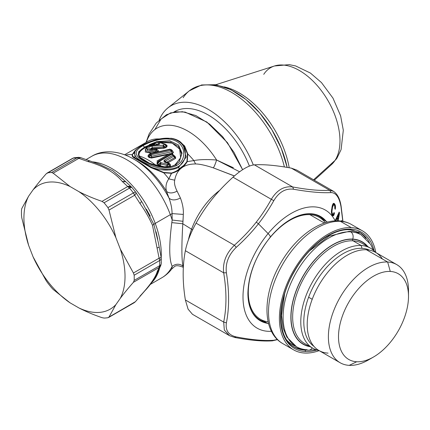 <?xml version="1.0" encoding="UTF-8"?>
<svg xmlns="http://www.w3.org/2000/svg" width="430" height="430" viewBox="0 0 430 430"><rect width="100%" height="100%" fill="white"/><g stroke="black" fill="none" stroke-linecap="round" stroke-linejoin="round"><path stroke-width="0.64" d="M326.311 221.412A60.227 34.771 120 0 0 290.476 219.494A60.227 34.771 -60 0 1 326.311 221.412M270.352 236.951A60.227 34.771 120 0 0 270.061 237.301A6.6 1.516 -140.4 0 0 270.26 237.172A6.6 1.516 -140.4 0 0 268.1 233.576A68.193 39.372 -60 0 1 335.196 220.869A68.193 39.372 120 0 0 268.1 233.576A6.6 1.516 39.6 0 1 270.26 237.172C276.689 229.47 283.429 223.578 290.476 219.494A60.227 34.771 -60 0 0 290.261 219.617M251.674 311.094A59.673 34.454 -60 0 0 265.401 322.135A59.673 34.454 120 0 1 257.516 318.275C251.249 313.153 248.04 304.746 247.89 293.061L247.89 293.255A60.227 34.771 120 0 0 267.471 323.328A60.227 34.771 -60 0 1 247.89 293.255A60.227 34.771 -60 0 1 247.89 293.099M229.512 335.669L224.342 330.068L223.681 322.081L226.395 322.849L223.681 322.081C226.701 307.407 226.701 290.992 223.681 272.824L226.395 272.803L223.681 272.824C222.536 262.531 226.099 253.345 234.371 245.261L236.274 247.341L234.371 245.261C242.961 237.543 250.249 229.835 256.237 222.143L258.425 223.783L256.237 222.143C261.585 215.387 266.611 207.771 271.314 199.305L273.813 200.643L271.314 199.305C277.044 189.974 284.171 185.857 292.701 186.959L293.566 189.238L292.701 186.959C308.036 189.807 320.35 190.904 329.643 190.259L331.105 192.592C321.656 193.113 309.143 191.995 293.566 189.238C285.584 188.206 278.995 192.006 273.813 200.643C269.003 209.195 263.87 216.908 258.425 223.783C252.329 231.609 244.944 239.462 236.274 247.341C228.561 254.748 225.266 263.235 226.395 272.803C229.335 291.282 229.335 307.966 226.395 322.849C225.266 330.487 228.561 335.169 236.274 336.905C251.77 339.877 264.283 340.995 273.813 340.259L277.345 339.469L273.813 340.259C264.283 340.995 251.77 339.877 236.274 336.905C228.561 335.169 225.266 330.487 226.395 322.849C229.335 307.966 229.335 291.282 226.395 272.803C225.266 263.235 228.561 254.748 236.274 247.341C244.944 239.462 252.329 231.609 258.425 223.783L268.1 233.576A68.193 39.372 120 0 0 243.036 299.07A68.193 39.372 120 0 0 271.443 331.293A68.193 39.372 -60 0 1 243.036 299.07A68.193 39.372 -60 0 1 268.1 233.576L258.425 223.783C263.87 216.908 269.003 209.195 273.813 200.643C278.995 192.006 285.584 188.206 293.566 189.238C309.143 191.995 321.656 193.113 331.105 192.592C336.018 192.71 339.313 197.392 340.985 206.647L342.812 221.332L340.985 206.647C339.313 197.392 336.018 192.71 331.105 192.592L329.643 190.259L333.524 191.318M338.179 220.832L339.539 213.017L339.168 212.065L335.518 219.924L335.841 220.697L336.926 218.311L337.781 220.821L336.926 218.311L336.416 218.015L336.926 218.311L335.841 220.697L335.518 219.924L339.168 212.065L339.539 213.017L338.899 212.646L339.539 213.017L338.179 220.832M334.223 214.156L334.465 213.124L334.04 212.522L333.503 214.135L332.82 214.258L332.175 213.167L331.933 211.49L332.53 207.147L333.589 204.841L334.051 204.874L334.696 205.803L334.83 208.679L335.25 209.286L335.325 205.459L334.626 203.911L333.653 203.331L332.755 204.357L332.207 205.938L331.423 212.474L331.912 214.559L332.863 215.785L333.594 215.586L334.223 214.156L334.024 214.769L333.288 214.339L334.024 214.769L333.814 215.242L332.019 214.204L332.229 213.731L332.019 214.204L333.814 215.242L333.594 215.586L331.955 214.634L333.594 215.586L332.234 215.134L333.358 215.785L332.589 215.586L331.686 213.947L331.379 211.619L332.476 205.056L333.341 203.498L334.293 203.535L333.637 203.342L334.97 204.492L333.309 203.535L335.174 204.965L333.175 203.454L335.174 204.965L335.325 205.459L333.524 204.422L333.374 203.927L333.524 204.422L335.325 205.459L335.427 206.024L334.556 205.518L335.427 206.024L335.486 206.604L334.836 206.228L335.486 206.604L335.502 207.217L334.959 206.905L335.502 207.217L335.47 207.867L334.97 207.577L335.47 207.867L335.373 208.555L334.895 208.281L335.373 208.555L335.25 209.286L334.83 208.679L334.696 205.803L334.051 204.874L332.852 204.185L334.051 204.874L332.836 204.212L333.82 204.777L332.755 204.363L333.589 204.841L332.653 204.621L333.368 205.035L333.148 205.352L332.508 204.981L333.148 205.352L332.938 205.825L332.347 205.481L332.938 205.825L332.729 206.416L332.17 206.099L332.729 206.416L332.53 207.147L331.998 206.841L332.53 207.147L332.331 208.029L331.81 207.722L332.331 208.029L332.111 209.216L331.6 208.921L332.111 209.216L332.008 210.033L331.487 209.732L332.008 210.033L331.949 210.791L331.423 210.485L331.949 210.791L331.933 211.49L331.39 211.173L331.933 211.49L331.971 212.108L331.39 211.775L331.971 212.108L332.057 212.678L331.412 212.307L332.057 212.678L332.175 213.167L331.455 212.753L332.347 213.597L331.503 213.108L332.567 213.963L331.551 213.371L332.82 214.258L331.594 213.549L332.997 214.366L331.594 213.554L333.18 214.382L334.04 212.522L334.465 213.124L333.97 212.839L334.465 213.124L334.223 214.156L333.664 213.834L334.223 214.156M341.914 221.321L341.753 220.434L341.501 221.117L341.753 220.434L341.914 221.321M331.799 214.549L332.019 214.204L331.799 214.549M333.632 204.986L333.524 204.422L333.632 204.986M234.371 337.292L236.274 336.905L234.371 337.292L234.85 337.491L229.636 335.739M273.813 340.259L272.453 340.834L273.813 340.259M333.589 191.355L329.643 190.259L291.33 168.141L296.7 170.054M300.28 173.306L329.643 190.259C320.35 190.904 308.036 189.807 292.701 186.959L254.388 164.84C263.778 164.249 276.092 165.351 291.33 168.141C276.092 165.351 263.778 164.249 254.388 164.84L292.701 186.959C284.171 185.857 277.044 189.974 271.314 199.305L233.001 177.187C241.628 169.527 248.755 165.41 254.388 164.84C248.755 165.41 241.628 169.527 233.001 177.187L271.314 199.305C266.611 207.771 261.585 215.387 256.237 222.143C250.249 229.835 242.961 237.543 234.371 245.261L196.064 223.143C201.433 213.592 207.26 205.019 213.554 197.429C219.031 190.732 225.513 183.981 233.001 177.187C225.513 183.981 219.031 190.732 213.554 197.429C207.26 205.019 201.433 213.592 196.064 223.143L234.371 245.261C226.099 253.345 222.536 262.531 223.681 272.824L185.368 250.706C187.12 242.09 190.683 232.899 196.064 223.143C190.683 232.899 187.12 242.09 185.368 250.706L223.681 272.824C226.701 290.992 226.701 307.407 223.681 322.081L185.368 299.963C182.438 281.854 182.438 265.434 185.368 250.706C182.438 265.434 182.438 281.854 185.368 299.963L223.681 322.081L224.342 330.063L229.158 335.475L192.468 314.292L188.066 309.116L185.368 299.963L188.093 309.17L192.468 314.292M338.974 213.861L338.474 213.57L338.974 213.861L337.367 217.451L338.039 219.16L338.974 213.861L338.039 219.16L337.034 218.58L338.039 219.16L337.367 217.451L336.824 217.139L337.367 217.451L338.974 213.861M325.569 220.982A59.99 34.636 120 0 0 290.39 219.542A59.99 34.636 -60 0 1 325.569 220.982M247.89 293.158A59.99 34.636 120 0 0 266.724 322.898A59.99 34.636 -60 0 1 247.89 293.158M307.821 213.844A59.673 34.454 -60 0 1 324.247 220.219A59.673 34.454 120 0 0 316.958 215.312C309.39 212.452 300.505 213.877 290.309 219.59L290.476 219.494M284.579 294.131L281.483 315.469L283.117 328.101L286.869 337.104L296.474 346.741A64.618 37.308 -60 0 1 292.212 280.279A64.618 37.308 -60 0 1 350.692 231.834A5.499 4.311 93.1 0 1 352.713 239.096A59.12 34.131 -60 0 1 367.881 246.68A59.12 34.131 120 0 0 352.713 239.096A5.499 4.311 -86.9 0 0 350.692 231.834A64.618 37.308 -60 0 1 361.092 234.823A64.618 37.308 120 0 0 350.692 231.834A5.499 4.311 -86.9 0 0 349.117 231.361A5.499 4.311 93.1 0 1 350.692 231.834A64.618 37.308 120 0 0 292.212 280.279A64.618 37.308 120 0 0 296.474 346.741A64.618 37.308 120 0 0 306.88 349.73A5.499 4.311 -86.9 0 0 308.45 350.203A5.499 4.311 -86.9 0 0 312.202 347.881A5.499 4.311 93.1 0 1 308.45 350.203L316.045 349.708M352.713 239.096A59.12 34.131 120 0 0 296.705 289.196A59.12 34.131 120 0 0 310.137 346.693A59.12 34.131 -60 0 1 296.705 289.196A59.12 34.131 -60 0 1 352.713 239.096M352.638 239.3A58.899 34.002 120 0 0 297.028 288.74A58.899 34.002 120 0 0 309.605 346.387A58.899 34.002 -60 0 1 297.028 288.74A58.899 34.002 -60 0 1 352.638 239.3A58.899 34.002 -60 0 1 367.349 246.374A58.899 34.002 120 0 0 352.638 239.3A1.156 0.903 -86.9 0 0 353.062 240.822A1.156 0.903 93.1 0 1 352.638 239.3M362.361 243.493A57.744 33.336 120 0 0 353.062 240.822A57.744 33.336 120 0 0 300.806 284.112A57.744 33.336 120 0 0 304.617 343.505A57.744 33.336 -60 0 1 300.806 284.112A57.744 33.336 -60 0 1 353.062 240.822L361.189 245.514A57.744 33.336 120 0 0 308.933 288.804A57.744 33.336 120 0 0 312.744 348.198A57.744 33.336 120 0 0 318.904 350.482A57.744 33.336 -60 0 1 306.703 293.91A57.744 33.336 -60 0 1 361.189 245.514L353.062 240.822A57.744 33.336 -60 0 1 362.361 243.493L370.488 248.185A57.744 33.336 120 0 0 361.189 245.514A57.744 33.336 -60 0 1 375.546 252.378A57.744 33.336 120 0 0 370.488 248.185M369.451 250.136A55.61 32.105 120 0 0 361.974 248.33L361.189 245.514L361.974 248.33A55.61 32.105 120 0 0 308.616 297.216A55.61 32.105 120 0 0 313.916 346.327A55.61 32.105 -60 0 1 308.616 297.216L312.212 299.291L308.616 297.216A55.61 32.105 -60 0 1 361.974 248.33A55.61 32.105 -60 0 1 369.451 250.136M362.377 230.802A68.741 39.689 120 0 0 351.31 227.626A68.741 39.689 -60 0 1 375.804 252.523A68.741 39.689 120 0 0 362.377 230.802L351.487 224.514C347.655 222.326 343.446 221.106 338.851 220.864C319.012 219.585 295.109 237.849 280.715 263.074C262.477 293.916 261.623 331.777 282.746 343.581A68.741 39.689 -60 0 1 278.21 272.873A68.741 39.689 -60 0 1 340.42 221.337L351.31 227.626A68.741 39.689 120 0 0 289.1 279.156A68.741 39.689 120 0 0 293.636 349.864A68.741 39.689 120 0 0 304.703 353.046A68.741 39.689 120 0 0 319.162 350.633A68.741 39.689 -60 0 1 304.703 353.046A68.741 39.689 -60 0 1 285.348 288.052A68.741 39.689 -60 0 1 351.31 227.626L340.42 221.337A68.741 39.689 -60 0 1 351.487 224.514A68.741 39.689 120 0 0 340.42 221.337A5.499 4.311 -86.9 0 0 338.851 220.864A5.499 4.311 93.1 0 1 340.42 221.337A68.741 39.689 120 0 0 278.21 272.873A68.741 39.689 120 0 0 282.746 343.581L293.636 349.864M350.729 229.835A64.892 37.464 -60 0 1 360.27 234.371A64.892 37.464 120 0 0 350.729 229.835M295.673 346.257A64.892 37.464 -60 0 1 286.971 340.259A64.892 37.464 120 0 0 295.673 346.257M359.442 232.307A65.989 38.098 -60 0 1 365.817 238.338A65.989 38.098 120 0 0 359.442 232.307M301.881 349.074A65.989 38.098 -60 0 1 293.47 346.575A65.989 38.098 120 0 0 301.881 349.074M305.262 351.541A67.091 38.738 120 0 0 316.926 349.998A67.091 38.738 -60 0 1 305.262 351.541A67.091 38.738 -60 0 1 286.375 288.105A67.091 38.738 -60 0 1 350.751 229.131A67.091 38.738 120 0 0 286.375 288.105A67.091 38.738 120 0 0 305.262 351.541A1.102 0.86 -86.9 0 0 304.859 350.084A65.989 38.098 -60 0 1 294.233 347.037A65.989 38.098 120 0 0 304.859 350.084L304.075 349.633L304.859 350.084A1.102 0.86 93.1 0 1 305.262 351.541M374.132 250.905A67.091 38.738 120 0 0 350.751 229.131A1.102 0.86 93.1 0 1 349.912 229.776A1.102 0.86 -86.9 0 0 350.751 229.131A67.091 38.738 -60 0 1 374.132 250.905M349.601 229.684A1.102 0.86 -86.9 0 0 349.912 229.776L360.222 232.732A65.989 38.098 -60 0 1 369.386 242.445A65.989 38.098 120 0 0 360.222 232.732L358.668 231.834M307.219 350.111A65.989 38.098 -60 0 1 304.859 350.084A65.989 38.098 120 0 0 307.219 350.111M268.68 324.026L260.483 319.296A58.84 33.97 -60 0 1 253.394 266.385A58.84 33.97 -60 0 1 309.853 214.656L324.392 223.052L309.853 214.656A58.84 33.97 -60 0 1 319.329 217.376L327.52 222.111M340.125 362.737A56.642 32.702 120 0 0 349.246 365.355A56.642 32.702 -60 0 1 333.298 311.804A56.642 32.702 -60 0 1 387.65 262.01L366.457 249.776L387.65 262.01A56.642 32.702 120 0 0 336.389 304.472A56.642 32.702 120 0 0 340.125 362.737L318.936 350.504A56.642 32.702 -60 0 1 315.195 292.239A56.642 32.702 -60 0 1 366.457 249.776A56.642 32.702 120 0 0 312.11 299.57A56.642 32.702 120 0 0 328.058 353.121M387.65 262.01L390.279 271.448A49.493 28.573 120 0 0 342.791 314.959A49.493 28.573 120 0 0 356.723 361.754L349.246 365.355L356.723 361.754A49.493 28.573 120 0 0 373.503 357.013A49.493 28.573 120 0 0 408.5 296.394A49.493 28.573 120 0 0 390.279 271.448L387.65 262.01A56.642 32.702 -60 0 1 408.5 290.556A56.642 32.702 -60 0 1 408.414 293.625A56.642 32.702 120 0 0 396.766 264.627A56.642 32.702 120 0 0 387.65 262.01M373.503 357.013L368.451 359.931A56.642 32.702 -60 0 1 349.246 365.355A56.642 32.702 120 0 0 371.063 358.324M390.279 271.448A49.493 28.573 -60 0 1 404.216 318.243A49.493 28.573 -60 0 1 356.723 361.754A49.493 28.573 -60 0 1 342.791 314.959A49.493 28.573 -60 0 1 390.279 271.448M382.404 258.984A56.642 32.702 120 0 0 366.457 249.776A56.642 32.702 -60 0 1 375.578 252.394L396.766 264.627M159.186 120.088A74.239 42.86 60 0 1 162.169 114.342A74.239 42.86 60 0 1 207.238 108.817A74.239 42.86 60 0 1 253.318 164.959A74.239 42.86 -120 0 0 168.039 107.812A74.239 42.86 -120 0 0 162.169 114.342A74.239 42.86 -120 0 0 159.186 120.088M174.005 111.977L174.558 111.66A67.365 38.893 60 0 1 249.405 166.088A67.365 38.893 -120 0 0 174.032 111.972M168.039 107.812L189.34 90.811A78.325 45.22 60 0 1 242.294 99.722A78.325 45.22 60 0 1 284.402 166.969A78.325 45.22 -120 0 0 242.294 99.722A78.325 45.22 -120 0 0 189.34 90.811A78.325 45.22 -120 0 0 183.153 97.701M209.63 85.022A75.927 43.838 60 0 1 287.159 167.415M224.18 86.871A72.396 41.801 60 0 1 289.207 167.764A72.396 41.801 -120 0 0 224.18 86.871M215.876 84.705L274.48 65.978A57.416 33.148 60 0 1 325.698 96.874A57.416 33.148 60 0 1 335.008 160.422L313.583 179.799L335.008 160.422A57.416 33.148 60 0 1 331.444 164.647A57.416 33.148 -120 0 0 335.008 160.422A19.248 15.082 33.1 0 0 337.012 158.079A19.248 15.082 -146.9 0 1 335.008 160.422A57.416 33.148 -120 0 0 325.698 96.874A57.416 33.148 -120 0 0 274.48 65.978A57.416 33.148 -120 0 0 263.751 74.336M170.93 150.505L151.091 154.757L150.473 153.951L170.237 149.532L170.855 150.516L170.237 149.532L150.473 153.951L151.091 154.757L149.791 155.746L149.199 154.945L150.473 153.951A1.65 1.301 142.9 0 0 149.199 154.945L149.463 154.09L149.199 154.945L149.791 155.746A1.65 1.279 -36 0 1 151.091 154.757L170.855 150.516A1.65 1.145 -30.9 0 1 172.081 150.844L172.064 150.833M171.237 149.586L172.081 150.844L171.296 151.86L151.656 156.219L151.306 157.557L149.425 157.143L148.302 155.719L148.291 155.106L150.135 153.736A1.65 0.489 75.6 0 1 150.473 153.951L149.984 153.902M169.624 149.371L170.237 149.532A1.65 0.543 -101.6 0 0 169.802 149.199L150.135 153.736M171.484 149.871A1.65 1.172 148.3 0 0 170.237 149.532L171.355 149.699L173.037 152.193L171.484 149.871M148.296 155.101L148.302 155.719L149.199 154.945L148.302 155.719L149.425 157.143L149.791 155.746L149.425 157.143L151.306 157.557L151.478 158.036L168.082 154.585L151.478 158.036L151.306 157.557L169.259 153.908L151.306 157.557L151.656 156.219L149.791 155.746L151.656 156.219L151.091 154.757A1.65 0.494 76.1 0 1 151.656 156.219L171.296 151.86A1.65 0.548 -101.1 0 0 170.855 150.516L171.296 151.86L172.081 150.844L173.037 152.193L172.371 153.37L171.296 151.86L172.371 153.37L170.323 153.72L172.371 153.37L172.5 153.8L171.935 153.897L172.5 153.8L173.037 152.193L173.435 152.295L172.5 153.8L173.435 152.295L171.747 150.135M171.409 149.758L172.296 150.414L171.409 149.764M148.302 155.719L148.871 154.741L148.302 155.719M149.425 157.143L149 157.477L147.888 156.052L149 157.477L149.425 157.143M151.478 158.036L149 157.477L151.478 158.036M138.648 151.881L144.55 147.071L153.768 143.367L153.988 143.916L145.12 147.759L144.636 147.291C139.621 150.14 137.638 152.972 138.68 155.784C137.638 152.972 139.621 150.14 144.636 147.291L145.12 147.759C140.234 150.522 138.272 153.257 139.229 155.977L141.072 158.616L139.229 155.977L138.68 155.784L139.325 156.982L138.68 155.784L139.229 155.977A54.992 31.75 60 0 1 156.063 165.518A54.992 31.75 -120 0 0 139.229 155.977C138.272 153.257 140.234 150.522 145.12 147.759L153.988 143.916L153.768 143.367L154.021 143.684M153.499 144.233A0.548 0.317 60 0 1 153.44 144.227L153.478 145.066L153.65 144.147L153.983 144.695L154.875 144.888L153.983 144.695L155.918 142.276L158.901 143.12C160.406 143.744 160.067 144.286 157.891 144.749L152.172 145.394C143.475 146.565 147.264 152.059 154.736 149.678L155.768 149.307A1.65 1.043 -65 0 1 156.579 149.215L158.17 150.548M145.63 148.834L145.275 151.973L151.591 153.365L145.275 151.973L145.63 148.834M158.385 151.715L158.208 150.376L157.713 150.14L158.208 150.376L157.853 150.333L158.208 150.376L158.385 151.715M153.23 149.097L153.913 149.022C148.823 150.747 146.178 146.84 152.118 146.109L152.225 147.721L163.228 146.775L152.225 147.721L152.177 148.608L163.448 147.888L163.443 148.398L163.448 147.888L164.529 147.608L164.883 148.038A0.548 0.317 60 0 1 164.529 147.608L166.609 146.41A0.548 0.317 -120 0 0 166.969 146.834L167.023 145.356L166.969 146.834L164.883 148.038L155.671 148.801L164.883 148.038L166.969 146.834L165.835 145.657A1.65 0.951 -120 0 0 164.717 144.346A1.65 0.951 60 0 1 165.835 145.657L165.781 144.464L165.835 145.657L164.319 146.533L165.835 145.657L166.609 146.41L164.529 147.608L164.319 146.533A1.65 0.951 -120 0 0 163.201 145.222L163.448 147.888L152.177 148.608L151.887 149.199L152.935 149.059L152.198 149.14L152.118 146.109L163.201 145.222A1.65 0.951 60 0 1 164.319 146.533L163.228 146.775L163.201 145.222L164.717 144.346A1.65 1.037 -64.7 0 1 165.528 144.26L166.974 145.528M167.023 145.356L166.566 145.136L167.023 145.356M171.747 166.335L174.919 164.964L180.632 157.805L179.649 149.102L172.177 143.12L160.788 142.341L172.177 143.12L179.649 149.102L180.632 157.805L174.919 164.964L171.737 166.335M175.494 164.932L176.993 165.249L175.494 164.932L170.253 166.797L169.624 166.431L170.307 166.518L170.017 166.695A0.548 0.462 102.1 0 1 169.963 166.534L170.275 166.722L170.463 164.814L168.947 163.18L170.463 164.814L168.936 163.658A1.65 1.123 -173 0 0 167.893 163.083L167.931 162.556L168.587 162.884L168.936 163.658L168.829 164.529L167.807 163.964L167.893 163.077L170.129 164.636L169.662 163.776L170.463 164.814L170.307 166.518L169.984 166.346L170.129 164.636L169.984 166.346L168.829 164.529L167.017 165.41L167.055 166.464L164.346 166.797L160.46 165.797L160.363 166.222L162.723 166.797L159.245 165.647L160.363 166.222L160.46 165.797L159.627 165.27L160.46 165.797L160.755 163.997L159.863 163.83L159.245 165.647L159.627 165.27L157.407 163.4L159.627 165.27L159.863 163.83L158.299 162.54L159.863 163.83A1.65 0.71 -49.4 0 1 160.997 162.69L159.863 163.83L160.755 163.997L160.46 165.797L164.346 166.797L164.244 167.2L164.357 166.937M175.676 157.767L175.048 156.353L173.946 155.434L175.048 156.353L174.757 156.364L175.397 157.428M157.428 161.981A0.548 0.317 60 0 1 157.181 161.89L157.579 161.9L157.036 163.787L157.181 161.89L157.627 161.637L157.181 161.89L157.036 163.787L159.245 165.647L157.036 163.787L158.299 162.54L157.407 163.4L157.579 161.9L158.181 161.315L158.299 162.54L158.181 161.315A1.65 0.951 60 0 1 158.364 161.143A1.65 0.951 60 0 1 159.417 161.379A1.65 0.752 128.9 0 0 158.299 162.54L159.417 161.379L160.997 162.69L160.755 163.997L167.017 165.41L160.755 163.997L160.997 162.69L159.417 161.379L171.694 154.289A1.65 0.951 -120 0 0 170.645 154.053A1.65 0.951 -120 0 0 170.457 154.225A1.65 0.951 60 0 1 170.645 154.053A1.65 0.951 60 0 1 171.694 154.289L172.849 155.235A1.65 0.715 -50.1 0 1 173.65 155.133A1.65 0.715 -50.1 0 1 173.725 155.219L175.402 157.428M157.579 161.9C156.848 160.987 156.848 160.987 157.579 161.9C156.848 160.987 156.848 160.987 157.579 161.9L157.315 162.094M173.811 155.289L172.5 154.193A1.65 0.747 128.7 0 0 172.5 154.193A1.65 0.747 128.7 0 0 171.694 154.289L172.5 154.193C172.575 153.87 171.957 153.822 170.645 154.053L158.364 161.143A1.65 0.951 -120 0 1 159.417 161.379L171.694 154.289L172.849 155.235L164.233 160.207C163.567 161.524 164.255 162.346 166.302 162.685L167.893 163.083L167.807 163.964L167.297 164.196L160.997 162.69L167.297 164.196L167.807 163.964L168.829 164.529L168.936 163.658M173.725 155.219L173.602 156.305A1.65 0.951 -120 0 0 172.849 155.235A1.65 0.951 60 0 1 173.602 156.305L175.026 157.885L173.602 156.305L173.725 155.219L172.849 155.235L164.233 160.207L164.986 161.282L167.146 162.438L164.986 161.282L173.602 156.305L164.986 161.282L165.061 161.739L164.986 161.282A1.65 0.951 -120 0 0 164.233 160.207C163.567 161.524 164.255 162.346 166.302 162.685L166.27 162.303M153.983 148.818L154.585 148.775A1.65 0.656 -110.4 0 0 154.155 148.646A1.65 0.656 -110.4 0 0 154.155 148.651L155.386 148.678A1.65 1.064 113.4 0 0 155.386 148.678A1.65 1.064 113.4 0 0 154.585 148.775L153.913 149.022L155.665 148.898M152.338 145.372L152.172 145.394C143.475 146.565 147.264 152.059 154.736 149.678L155.563 151.129L156.59 150.753L155.563 151.129L154.736 149.678L155.768 149.307L154.585 148.775L155.768 149.307L156.59 150.753A1.65 0.661 -110 0 0 155.768 149.307L156.832 149.42L156.59 150.753L156.977 149.479M168.56 162.862L169.662 163.776M157.654 144.582L158.02 144.416C159.369 144.12 159.369 144.211 158.02 144.7C159.369 144.211 159.369 144.114 158.02 144.416L158.901 143.12L158.02 144.416L155.085 143.561L158.02 144.416L157.654 144.582M159.003 144.346L152.231 145.232C149.447 145.695 147.447 146.635 146.232 148.054L147.974 151.242L155.563 151.129L147.974 151.242L146.232 148.054L145.184 149.409L147.49 152.397L155.827 152.134L157.482 151.553C158.509 151.301 158.632 150.892 157.853 150.333C158.632 150.892 158.509 151.301 157.482 151.553L157.74 152.026L157.482 151.553L155.827 152.134L156.085 152.607L155.827 152.134L147.49 152.397L145.184 149.409M154.155 148.646L153.488 148.898C151.177 149.237 150.081 149.253 150.21 148.947L152.225 147.721L150.263 148.974M152.172 145.394L158.02 144.7M167.673 162.131L167.232 162.384L167.673 162.131M170.097 154.434C168.92 152.564 171.527 154.526 170.097 154.434M174.757 156.364L175.676 157.772M167.861 162.54L167.205 161.927L167.119 162.357M175.026 157.885C175.101 156.122 176.418 159.514 175.026 157.885M152.177 148.608L150.989 148.963M153.709 145.12L153.983 144.695L153.709 145.12M164.314 146.539L164.529 147.608L163.448 147.888L163.239 146.775M167.85 162.68L167.893 163.077L166.302 162.685M157.891 144.749C160.067 144.286 160.406 143.744 158.901 143.12L155.918 142.276A1.65 1.177 103.3 0 0 155.085 143.561L155.235 142.502A1.65 0.951 60 0 1 155.424 142.33A1.65 0.951 60 0 1 155.918 142.276L157.391 141.68L158.546 141.814L158.917 142.421L158.546 141.814M156.085 142.013A1.65 0.951 60 0 1 156.273 141.841A1.65 0.951 60 0 1 156.767 141.787L155.918 142.276A1.65 0.951 -120 0 0 155.424 142.33L155.063 142.609L155.085 143.561L153.983 144.695L153.65 144.147M153.392 144.346L155.063 142.609M166.668 145.313L166.609 146.41M165.781 144.464L157.391 141.68L164.717 144.346L163.201 145.222L152.118 146.109C146.178 146.84 148.828 150.747 153.913 149.022M155.563 151.129L155.827 152.134L155.563 151.129M167.297 164.196L167.017 165.41L168.125 165.227M165.528 144.26L158.116 141.561L155.424 142.33A1.65 0.951 -120 0 0 155.235 142.502M157.391 141.68L156.751 141.782M156.59 150.753L157.482 151.553L156.59 150.753M174.919 164.964L175.402 165.055L174.919 164.964M168.829 164.529L169.984 166.346L169.619 166.431M168.452 166.351L167.055 166.464L167.017 165.41M164.41 167.345L164.346 166.797L166.066 166.609L166.179 167.152L149.903 163.545L139.089 156.692L139.933 157.622C141.889 159.508 145.044 161.379 149.387 163.233L160.277 166.453C166.346 167.566 171.479 167.001 175.676 164.76L179.224 161.734M159.616 141.975L170.318 142.061L178.423 146.453L181.637 153.967L179.245 161.712L181.637 153.962L178.418 146.447L170.318 142.061L159.616 141.975M154.193 143.835L153.768 143.367L154.945 142.464L155.338 142.932L154.945 142.464L153.768 143.367L144.636 147.291L155.176 142.314L155.558 142.76L155.176 142.314L158.299 141.513L159.24 141.922L158.299 141.513L169.737 140.76L178.59 145.034L182.035 153.166L179.331 161.599L182.035 153.161L178.59 145.034L169.737 140.76L158.299 141.513L158.138 142.05L158.299 141.513L156.622 141.647M166.179 167.152L166.066 166.609L167.055 166.464L167.162 167.039L167.055 166.464L169.624 166.431L170.253 166.797M131.988 187.62A5.499 1.333 139.8 0 0 131.919 187.485A5.499 1.333 139.8 0 0 129.527 188.103A79.738 46.037 60 0 1 133.402 192.925L107.946 207.62A79.738 46.037 -120 0 0 104.071 202.799L102.023 201.374L127.721 186.539A5.499 3.177 60 0 1 129.527 188.103L104.071 202.799L129.527 188.103L127.721 186.539A5.499 3.891 -45 0 1 131.612 187.147A5.499 3.891 -45 0 1 131.849 187.421M53.175 173.177L51.605 172.505L77.061 157.81A5.499 3.177 60 0 1 78.873 158.342L53.175 173.177L70.042 186.523A71.493 41.275 -120 0 0 33.078 189.829C36.679 184.991 41.054 179.649 46.198 173.801L73.186 158.159A79.738 46.037 60 0 1 77.061 157.81L51.605 172.505A79.738 46.037 -120 0 0 47.73 172.855L46.198 173.801C41.054 179.649 36.679 184.991 33.078 189.829A71.493 41.275 60 0 1 70.042 186.523L78.9 191.64C85.763 195.204 93.471 198.45 102.023 201.374L104.071 202.799A79.738 46.037 60 0 1 107.946 207.62L133.402 192.925A5.499 0.989 -37.4 0 1 135.692 192.178A5.499 0.989 142.6 0 0 133.402 192.925A5.499 3.177 60 0 1 134.692 195.22L133.402 192.925A79.738 46.037 -120 0 0 129.527 188.103A5.499 1.333 -40.2 0 1 131.919 187.485L127.721 186.539L102.023 201.374C93.471 198.45 85.763 195.204 78.9 191.64A71.493 41.275 60 0 1 115.869 237.623A71.493 41.275 -120 0 0 78.9 191.64L70.042 186.523L53.175 173.177L78.873 158.342L77.061 157.81A5.499 4.289 -91.7 0 1 78.712 157.332L78.712 157.332A5.499 4.289 88.3 0 0 77.061 157.81A79.738 46.037 -120 0 0 73.186 158.159L47.73 172.855A79.738 46.037 60 0 1 51.605 172.505L53.175 173.177M80.625 157.617A5.499 2.241 108.4 0 0 80.609 157.611A5.499 2.241 108.4 0 0 78.873 158.342L87.693 161.486C103.248 165.819 114.772 172.473 122.265 181.449L127.721 186.539L122.265 181.449L125.872 181.788L112.66 170.656L99.572 164.378L112.66 170.656L123.652 179.788M47.01 173.118L72.514 158.391A5.499 3.177 60 0 1 73.186 158.159L72.46 158.423M21.78 208.545L21.5 210.173A79.738 46.037 -120 0 0 21.5 215.339L21.78 217.843L21.5 215.339A79.738 46.037 60 0 1 21.5 210.173L21.78 208.545L28.649 196.128L33.078 189.829L28.649 196.128A71.493 41.275 -120 0 0 28.649 245.417A71.493 41.275 60 0 1 28.649 196.128L21.78 208.545M125.388 181.455L122.265 181.449C114.772 172.473 103.248 165.819 87.693 161.486L89.666 160.847L87.693 161.486L78.873 158.342L80.609 157.611L78.712 157.332L74.438 157.713A5.499 4.381 81.4 0 0 73.186 158.159A5.499 4.381 -98.6 0 1 74.438 157.713L72.514 158.391M158.342 242.574L153.865 224.369A5.499 1.263 159.6 0 1 155.225 223.401A70.117 40.479 -120 0 0 92.348 161.847A70.117 40.479 60 0 1 155.225 223.401A5.499 1.263 -20.4 0 0 153.865 224.369L152.456 225.218C149.092 217.714 144.921 210.458 139.949 203.444L134.692 195.22L139.949 203.444C141.244 202.197 141.658 201.31 141.185 200.788C141.658 201.31 141.244 202.197 139.949 203.444C144.921 210.458 149.092 217.714 152.456 225.218L153.865 224.369L142.545 202.965L135.88 192.436A5.499 1.946 145.9 0 1 134.692 195.22L109 210.055L107.946 207.62L109 210.055L115.869 237.623L120.298 249.04L133.418 273.002L159.116 258.167A5.499 3.177 60 0 1 159.637 260.532A79.738 46.037 60 0 1 159.637 265.697A5.499 3.177 60 0 1 159.116 267.465L133.418 282.3L134.181 280.398L159.637 265.697L134.181 280.398A79.738 46.037 -120 0 0 134.181 275.227L159.637 260.532L134.181 275.227L133.418 273.002L134.181 275.227A79.738 46.037 60 0 1 134.181 280.398L133.418 282.3C128.274 288.154 123.899 293.496 120.298 298.329A71.493 41.275 -120 0 0 120.298 249.04A71.493 41.275 60 0 1 120.298 298.329L115.869 304.633L109 317.05L134.692 302.215A5.499 3.177 60 0 1 134.074 302.785L134.692 302.215A5.499 3.365 41.6 0 0 135.439 301.672A5.499 3.365 41.6 0 0 135.45 301.661L107.946 317.716L109 317.05L115.869 304.633A71.493 41.275 60 0 1 78.9 307.934A71.493 41.275 -120 0 0 115.869 304.633L120.298 298.329C123.899 293.496 128.274 288.154 133.418 282.3L159.116 267.465L159.637 265.697A5.499 3.3 2 0 0 161.245 263.472A5.499 3.3 2 0 0 161.062 262.542M144.55 147.071L143.05 145.652C151.919 140.406 167.678 135.977 176.692 141.518C186.002 146.555 186.158 160.175 176.993 165.249C167.281 171.113 149.237 164.98 140.965 159.261C134.063 154.676 134.757 150.14 143.05 145.652L144.55 147.071L138.627 151.919L139.089 156.692M155.176 142.314L149.35 144.63M51.605 287.772L53.175 289.471L51.605 287.772A79.738 46.037 60 0 1 47.73 282.951L46.198 280.79L47.73 282.951A79.738 46.037 -120 0 0 51.605 287.772M102.023 317.673L104.071 318.06A79.738 46.037 -120 0 0 107.946 317.716A79.738 46.037 60 0 1 104.071 318.06L102.023 317.673C93.471 314.744 85.763 311.497 78.9 307.934L70.042 302.817L53.175 289.471L70.042 302.817A71.493 41.275 60 0 1 33.078 256.834A71.493 41.275 -120 0 0 70.042 302.817L78.9 307.934C85.763 311.497 93.471 314.744 102.023 317.673M134.026 302.817L135.439 301.672L144.851 290.82C147.506 288.121 150.72 284.085 154.499 278.71L158.777 269.852L157.235 271.572C155.499 277.447 149.737 285.644 139.949 296.162C149.737 285.644 155.499 277.447 157.235 271.572L159.116 267.465L157.235 271.572M158.799 269.814L160.825 265.391A5.499 5.015 -157.4 0 1 159.116 267.465L160.825 265.391L161.245 263.472A5.499 3.3 -178 0 1 159.637 265.697A79.738 46.037 -120 0 0 159.637 260.532L159.116 258.167A5.499 0.301 -9.1 0 0 161.18 257.597L158.326 242.488M161.245 263.472L161.245 258.279A5.499 3.048 178.1 0 1 159.637 260.532A5.499 3.048 -1.9 0 0 161.245 258.279L161.18 257.597M46.198 280.79L33.078 256.834L28.649 245.417L21.78 217.843L28.649 245.417L33.078 256.834L46.198 280.79M161.062 257.554L159.116 258.167L152.456 225.218L159.116 258.167L133.418 273.002L120.298 249.04L115.869 237.623L109 210.055L134.692 195.22C135.955 193.822 136.305 192.839 135.735 192.275A5.499 0.989 142.6 0 0 135.692 192.178L131.919 187.485M141.862 145.63C151.473 139.96 168.146 134.929 177.816 140.868C187.76 146.248 188.039 161.078 178.176 166.593C168.227 172.527 150.64 166.55 141.19 160.804C132.198 155.671 132.418 150.618 141.862 145.63C132.418 150.618 132.198 155.671 141.19 160.804C150.65 166.55 168.216 172.527 178.176 166.593C188.039 161.067 187.76 146.259 177.816 140.868C168.141 134.929 151.478 139.96 141.862 145.63L141.379 145.877L141.862 145.63M143.05 145.652C134.757 150.14 134.063 154.676 140.965 159.261C149.237 164.975 167.286 171.113 176.993 165.249C186.158 160.18 185.996 146.549 176.692 141.518C167.684 135.977 151.914 140.406 143.05 145.652M157.235 247.997L159.148 247.083L157.235 247.997M126.312 182.282L131.612 187.147M178.665 167.404L179.213 168.829L178.665 167.404L186.195 157.025L183.089 144.501L186.195 157.025L178.665 167.404L178.176 166.593L178.665 167.404C170.678 171.049 161.556 170.963 151.301 167.162L134.939 157.719C133.085 156.826 132.29 155.73 132.542 154.429L134.069 151.951L132.241 154.633A54.992 31.75 -120 0 0 125.608 155.144A54.992 31.75 60 0 1 132.241 154.633L134.805 151L133.579 153.666M134.988 150.774L134.805 151C134.789 151.054 135.67 149.269 141.561 145.705C146.528 142.781 152.333 140.519 158.971 138.917L171.124 138.277C174.8 138.793 177.972 140.078 180.643 142.136L183.76 145.356M132.542 154.429C132.29 155.73 133.085 156.826 134.939 157.719L134.805 151M150.231 216.096L146.318 209.114M80.609 157.611L99.497 164.351M233.377 167.754L216.607 160.008C207.007 159.283 199.423 159.471 193.855 160.573A54.992 31.75 -120 0 0 187.802 153.983L187.233 161.632L186.959 161.449L187.453 153.843L187.802 153.983L184.637 145.947L178.187 140.529L184.637 145.947L187.802 153.983L183.836 145.448L187.453 153.843L186.959 161.449C184.744 164.717 182.159 167.173 179.213 168.829C177.676 170.5 175.101 171.898 171.489 173.021L163.776 172.462L151.301 167.162L150.984 167.652L134.418 158.089C132.607 157.16 131.881 156.009 132.241 154.633C131.881 156.009 132.607 157.16 134.418 158.089L134.939 157.719L134.418 158.089L150.984 167.652L151.301 167.162L163.776 172.462L163.744 172.822L163.776 172.462M161.39 169.656L169.952 169.99M171.538 173.322L163.744 172.822L150.984 167.652L163.744 172.822L171.538 173.322L171.489 173.021L168.823 178.896A54.992 31.75 -120 0 0 163.744 172.822A54.992 31.75 60 0 1 168.823 178.896C166.147 182.551 165.362 186.695 166.48 191.323A61.436 35.47 -120 0 0 136.993 160.971A61.436 35.47 60 0 1 166.48 191.323L169.076 198.187A66.091 38.157 -120 0 0 133.703 159.073A66.091 38.157 60 0 1 169.076 198.187C171.086 203.949 172.081 209.087 172.059 213.597A13.749 3.16 159.6 0 1 170.339 214.672L155.225 223.401A70.117 40.479 60 0 1 161.202 257.758A70.117 40.479 -120 0 0 155.225 223.401L170.339 214.672A70.117 40.479 -120 0 0 91.773 156.278A70.117 40.479 60 0 1 170.339 214.672A13.749 3.16 -20.4 0 0 172.059 213.597L172.183 220.047A70.117 40.479 -120 0 0 170.339 214.672A70.117 40.479 60 0 1 172.183 220.047L171.801 222.616C168.942 245.078 169.071 259.645 172.183 266.32L171.785 268.954L172.183 266.32A70.117 40.479 60 0 1 161.89 277.721A70.117 40.479 -120 0 0 172.183 266.32C169.071 259.645 168.942 245.078 171.801 222.616L182.814 223.777C181.53 245.525 181.589 259.623 182.997 266.073C179.423 263.552 175.816 263.633 172.183 266.32C175.816 263.633 179.423 263.552 182.997 266.073L183.212 267.288L182.997 266.073C181.589 259.623 181.53 245.525 182.814 223.777L171.801 222.616L172.183 220.047L172.059 213.597C172.081 209.087 171.086 203.949 169.076 198.187L166.48 191.323C165.362 186.695 166.147 182.551 168.823 178.896L171.538 173.322C175.37 172.274 178.063 170.909 179.606 169.226C178.063 170.909 175.37 172.274 171.538 173.322M169.334 173.048L171.489 173.021C175.101 171.898 177.676 170.5 179.213 168.829L179.606 169.226L179.213 168.829L182.933 165.985M147.635 141.492A54.992 31.75 60 0 1 158.874 138.938A54.992 31.75 -120 0 0 147.635 141.492L124.635 154.768M134.939 157.719L151.301 167.162M159.632 268.094A70.117 40.479 60 0 1 152.021 282.333A70.117 40.479 -120 0 0 159.632 268.094M157.713 239.241L156.095 231.867M146.06 142.4L149.086 133.988L156.283 123.028L166.48 114.735L175.118 111.795L185.077 112.069L206.884 122.055L227.459 142.663L242.627 169.694L233.974 152.306L222.654 136.692L209.582 124.093L195.806 115.53L182.438 111.692L170.554 112.886L161.1 119.013L154.848 129.586M234.366 175.983L213.301 167.856C214.113 166.926 215.22 164.314 216.607 160.008A61.866 35.717 -120 0 0 146.324 142.244A61.866 35.717 60 0 1 216.607 160.008L239.601 171.78M186.959 161.449L187.233 161.632C185.136 165.109 182.594 167.641 179.606 169.226C182.594 167.641 185.136 165.109 187.233 161.632L187.802 153.983A54.992 31.75 60 0 1 193.855 160.573L187.233 161.632L193.855 160.573C199.423 159.471 207.007 159.283 216.607 160.008C215.22 164.314 214.113 166.926 213.301 167.856C205.588 165.308 199.681 164.007 195.575 163.959L193.855 160.573L195.575 163.959C183.631 164.024 176.676 169.431 174.714 180.186L168.823 178.896L174.714 180.186C174.048 182.96 174.838 186.609 177.09 191.14C172.677 193.462 169.141 193.522 166.48 191.323C169.141 193.522 172.677 193.462 177.09 191.14L180.417 197.994C175.58 200.466 171.801 200.53 169.076 198.187C171.796 200.53 175.58 200.466 180.417 197.994C182.685 204.067 183.653 209.55 183.314 214.43L182.997 221.299L172.183 220.047L182.997 221.299L182.814 223.777L191.565 229.212A54.298 31.347 120 0 0 188.388 239.94A54.298 31.347 -60 0 1 191.565 229.212L182.814 223.777L183.314 214.43C183.653 209.55 182.685 204.067 180.417 197.994L177.09 191.14C174.838 186.615 174.048 182.96 174.714 180.186C176.682 169.431 183.631 164.024 195.575 163.959C199.681 164.007 205.588 165.308 213.301 167.856L234.431 175.924M172.059 213.597L183.314 214.43M219.703 190.356A54.298 31.347 120 0 0 191.565 229.212A10.997 2.526 -159.6 0 1 192.575 229.883A10.997 2.526 20.4 0 0 191.565 229.212A54.298 31.347 -60 0 1 219.703 190.356M325.365 222.729A58.84 33.97 120 0 0 309.853 214.656A58.84 33.97 120 0 0 253.394 266.385L253.394 266.385A58.84 33.97 120 0 0 268.143 321.85M247.89 293.255C248.443 274.114 255.904 255.42 270.26 237.172M296.598 169.99L333.288 191.173C338.684 194.763 340.275 201.17 341.108 206.158L342.946 221.359M277.495 339.614L272.453 340.834C262.837 341.485 250.303 340.372 234.85 337.491M373.45 250.287L370.681 244.428L361.092 234.823C357.459 232.743 353.465 231.593 349.117 231.361L329.133 236.081L309.573 250.83M296.474 346.741C300.113 348.821 304.101 349.977 308.45 350.203M312.744 348.198L304.617 343.505M349.912 229.776C332.54 228.335 308.143 246.508 294.098 272.007C276.302 302.371 276.925 338.292 294.233 347.037L292.679 346.139M408.5 290.556L408.5 296.394M189.34 90.811L201.568 84.963L215.838 84.699L230.915 89.719L245.885 99.443L259.865 113.144L271.932 129.849L281.263 148.377L287.181 167.421M314.314 180.218L331.444 164.647L337.012 158.079L341.087 149.629L343.307 130.236L340.603 115.783L332.987 98.142L321.489 82.603L310.395 73.041L295.609 65.935L289.196 64.645L274.48 65.978M169.802 149.199L171.355 149.699M158.036 161.39L158.364 161.143M156.579 149.215L155.386 148.678M169.882 153.548L156.966 161.003M167.754 162.884L175.639 158.331M167.205 161.927L175.091 157.38M165.061 161.739L167.931 162.556M108.57 317.512L134.074 302.785M86.14 159.53L91.773 156.278C101.883 150.016 117.557 149.791 133.703 159.073L136.993 160.971M183.357 267.396L183.212 267.288C178.703 265.391 175.725 265.219 174.274 266.783L171.785 268.954C169.054 272.545 165.754 275.469 161.89 277.721L150.435 284.337"/></g></svg>

